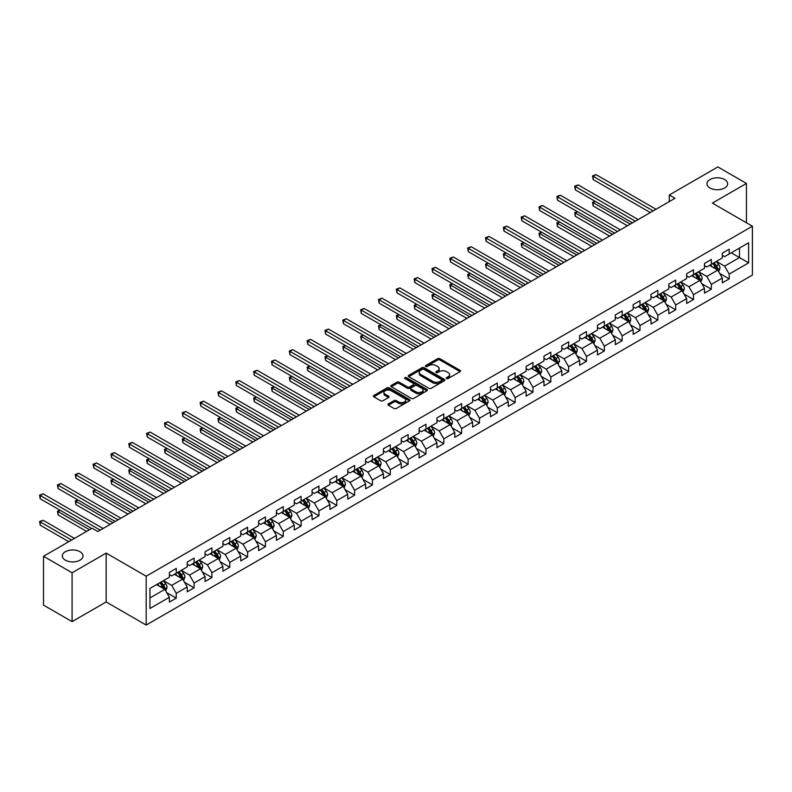<?xml version="1.0" encoding="UTF-8"?>
<svg xmlns="http://www.w3.org/2000/svg" width="792" height="792" viewBox="0 0 792 792"><rect width="100%" height="100%" fill="white"/><g stroke="black" fill="none" stroke-linecap="round" stroke-linejoin="round"><path stroke-width="1.19" d="M446.579 378.526A1.109 0.643 0 0 0 448.153 378.526L460.073 371.646A1.584 0.921 0 0 0 460.538 370.993A1.584 0.921 0 0 0 460.073 370.349L439.877 358.687A1.584 0.921 0 0 0 437.63 358.687L425.71 365.567A1.109 0.643 0 0 0 427.274 366.478L428.818 365.587A5.079 2.93 0 0 1 436.006 365.587L437.689 366.557A5.079 2.93 0 0 1 439.174 368.627A5.079 2.93 0 0 1 437.689 370.705L436.144 371.596A1.109 0.643 0 0 0 437.719 372.497L439.253 371.606A5.079 2.93 0 0 1 446.44 371.606L448.123 372.577A5.079 2.93 0 0 1 449.608 374.656A5.079 2.93 0 0 1 448.123 376.725L446.579 377.616A1.109 0.643 0 0 0 446.579 378.526L446.579 377.616M79.982 551.717A10.345 5.98 0 0 0 68.706 550.43A10.345 5.98 0 0 0 62.321 555.944A10.345 5.98 0 0 0 65.35 560.172A10.345 5.98 0 0 0 76.626 561.469A10.345 5.98 0 0 0 83.011 555.944A10.345 5.98 0 0 0 79.982 551.717M724.621 179.546A10.345 5.98 0 0 0 713.335 178.25A10.345 5.98 0 0 0 706.949 183.774A10.345 5.98 0 0 0 709.978 188.001A10.345 5.98 0 0 0 721.255 189.288A10.345 5.98 0 0 0 727.65 183.774A10.345 5.98 0 0 0 724.621 179.546M388.357 403.91A1.584 0.921 0 0 0 387.892 404.554A1.584 0.921 0 0 0 388.357 405.207L394.03 408.474A1.584 0.921 0 0 0 396.277 408.474L409.513 400.831A1.584 0.921 0 0 0 409.979 400.188A1.584 0.921 0 0 0 409.513 399.534L389.317 387.872A1.584 0.921 0 0 0 387.07 387.872L373.824 395.515A1.584 0.921 0 0 0 373.359 396.168A1.584 0.921 0 0 0 373.824 396.812L380.675 400.762A1.584 0.921 0 0 0 382.922 400.762L388.585 397.495A1.584 0.921 0 0 0 389.05 396.851A1.584 0.921 0 0 0 388.585 396.198L385.189 394.238A4.247 2.455 0 0 1 383.952 392.505A4.247 2.455 0 0 1 386.565 390.238A4.247 2.455 0 0 1 391.198 390.773L404.494 398.445A4.247 2.455 0 0 1 405.742 400.188A4.247 2.455 0 0 1 403.118 402.445A4.247 2.455 0 0 1 398.495 401.92L396.277 400.633A1.584 0.921 0 0 0 394.03 400.633L388.357 403.91L388.357 405.207L394.03 401.96L394.03 400.633M106.168 553.103L72.092 572.784L43.511 556.281L43.511 605.128L72.092 621.631L106.168 601.96L146.183 625.066L146.183 576.21L106.168 553.103L106.168 601.96M746.45 222.78L746.45 183.437L712.384 203.108L752.4 226.215L146.183 576.21M746.45 183.437L717.869 166.934L669.28 194.99L669.28 201.594M43.511 556.281L92.1 528.224L97.822 531.521L674.992 198.297L669.28 194.99M428.937 388.327A1.584 0.921 0 0 0 431.175 388.327L444.421 380.685A1.584 0.921 0 0 0 444.886 380.031A1.584 0.921 0 0 0 444.421 379.388L424.215 367.726A1.584 0.921 0 0 0 421.978 367.726L408.731 375.368A1.584 0.921 0 0 0 408.266 376.012A1.584 0.921 0 0 0 408.731 376.665L428.937 388.327M405.306 378.764A1.109 0.643 0 0 1 406.435 378.923L406.435 377.606L426.967 389.456A1.584 0.921 0 0 1 427.433 390.11A1.584 0.921 0 0 1 426.967 390.753L413.721 398.406A1.584 0.921 0 0 1 411.484 398.406L391.278 386.734L396.95 383.486L396.95 382.17L391.278 385.447A1.584 0.921 0 0 0 390.812 386.09A1.584 0.921 0 0 0 391.278 386.734L391.278 385.447M396.95 383.486A1.584 0.921 0 0 1 399.188 383.486L399.188 382.17A1.584 0.921 0 0 0 396.95 382.17M399.188 382.17L407.385 386.902A1.584 0.921 0 0 0 409.632 386.902L413.384 384.734A1.584 0.921 0 0 0 413.85 384.08A1.584 0.921 0 0 0 413.384 383.437L404.861 378.507A1.109 0.643 0 0 1 406.435 377.606M146.183 625.066L752.4 275.072L752.4 226.215M166.706 592.614L176.26 598.128L176.26 593.307L187.229 586.971L187.229 591.792L194.09 587.832L194.09 583.011L205.069 576.675L205.069 581.496L211.929 577.536L211.929 572.715L222.908 566.379L222.908 571.2L229.769 567.23L229.769 562.419L240.738 556.083L240.738 560.894L247.599 556.934L247.599 552.123L258.578 545.777L258.578 550.598L265.439 546.638L265.439 541.817L276.418 535.481L276.418 540.302L283.279 536.342L283.279 531.521L294.248 525.185L294.248 530.006L301.108 526.046L301.108 521.225L312.088 514.889L312.088 519.71L318.948 515.75L318.948 510.929L329.927 504.593L329.927 509.404L336.788 505.445L336.788 500.633L347.757 494.287L347.757 499.108L354.618 495.148L354.618 490.327L365.597 483.991L365.597 488.812L372.458 484.853L372.458 480.031L383.437 473.695L383.437 478.517L390.298 474.557L390.298 469.735L401.267 463.399L401.267 468.22L408.127 464.26L408.127 459.439L419.107 453.103L419.107 457.915L425.967 453.955L425.967 449.143L436.946 442.807L436.946 447.619L443.807 443.659L443.807 438.837L454.776 432.501L454.776 437.323L461.637 433.363L461.637 428.541L472.616 422.205L472.616 427.027L479.477 423.067L479.477 418.245L490.456 411.909L490.456 416.731L497.317 412.771L497.317 407.949L508.286 401.613L508.286 406.435L515.147 402.465L515.147 397.653L526.126 391.317L526.126 396.129L532.986 392.169L532.986 387.357L543.965 381.011L543.965 385.833L550.826 381.873L550.826 377.051L561.795 370.715L561.795 375.537L568.656 371.577L568.656 366.755L579.635 360.419L579.635 365.241L586.496 361.281L586.496 356.459L597.475 350.123L597.475 354.945L604.336 350.985L604.336 346.163L615.315 339.827L615.315 344.639L622.166 340.679L622.166 335.867L633.145 329.522L633.145 334.343L640.005 330.383L640.005 325.562L650.984 319.226L650.984 324.047L657.845 320.087L657.845 315.265L668.824 308.93L668.824 313.751L675.675 309.791L675.675 304.969L686.654 298.633L686.654 303.455L693.515 299.495L693.515 294.673L704.494 288.337L704.494 293.149L711.355 289.189L711.355 284.377L722.334 278.042L722.334 282.853L729.194 278.893L729.194 274.072L748.628 262.855L748.628 242.788L739.481 248.064L739.481 257.568L748.628 262.855M176.26 598.128L169.399 602.088L169.399 597.267L149.955 608.494L149.955 588.426L169.399 577.2L169.399 572.388L176.26 568.418L176.26 573.24L187.229 566.904L187.229 562.082L194.09 558.122L194.09 562.944L205.069 556.608L205.069 551.786L211.929 547.826L211.929 552.648L222.908 546.312L222.908 541.49L229.769 537.53L229.769 542.352L240.738 536.016L240.738 531.194L247.599 527.234L247.599 532.046L258.578 525.71L258.578 520.898L265.439 516.938L265.439 521.75L276.418 515.414L276.418 510.592L283.279 506.632L283.279 511.454L294.248 505.118L294.248 500.297L301.108 496.337L301.108 501.158L312.088 494.822L312.088 490L318.948 486.041L318.948 490.862L329.927 484.526L329.927 479.704L336.788 475.745L336.788 480.566L347.757 474.22L347.757 469.408L354.618 465.448L354.618 470.26L365.597 463.924L365.597 459.103L372.458 455.143L372.458 459.964L383.437 453.628L383.437 448.807L390.298 444.847L390.298 449.668L401.267 443.332L401.267 438.511L408.127 434.551L408.127 439.372L419.107 433.036L419.107 428.215L425.967 424.255L425.967 429.076L436.946 422.73L436.946 417.919L443.807 413.959L443.807 418.77L454.776 412.434L454.776 407.623L461.637 403.653L461.637 408.474L472.616 402.138L472.616 397.317L479.477 393.357L479.477 398.178L490.456 391.842L490.456 387.021L497.317 383.061L497.317 387.882L508.286 381.546L508.286 376.725L515.147 372.765L515.147 377.586L526.126 371.25L526.126 366.429L532.986 362.469L532.986 367.28L543.965 360.944L543.965 356.133L550.826 352.173L550.826 356.984L561.795 350.648L561.795 345.827L568.656 341.867L568.656 346.688L579.635 340.352L579.635 335.531L586.496 331.571L586.496 336.392L597.475 330.056L597.475 325.235L604.336 321.275L604.336 326.096L615.315 319.76L615.315 314.939L622.166 310.979L622.166 315.8L633.145 309.454L633.145 304.643L640.005 300.683L640.005 305.494L650.984 299.158L650.984 294.337L657.845 290.377L657.845 295.198L668.824 288.862L668.824 284.041L675.675 280.081L675.675 284.902L686.654 278.566L686.654 273.745L693.515 269.785L693.515 274.606L704.494 268.27L704.494 263.449L711.355 259.489L711.355 264.31L722.334 257.964L722.334 253.153L729.194 249.193L729.194 254.004L748.628 242.788M174.428 574.299L182.655 579.051L171.686 585.387L163.449 580.635M169.399 574.566L171.686 575.883L176.26 573.24M171.686 585.387L176.26 593.307M182.655 579.051L187.229 586.971M192.258 564.003L200.495 568.755L189.516 575.091L181.289 570.339M187.229 564.26L189.516 565.587L194.09 562.944M189.516 575.091L194.09 583.011M200.495 568.755L205.069 576.675M210.098 553.707L218.335 558.459L207.355 564.795L199.119 560.043M205.069 553.964L207.355 555.291L211.929 552.648M207.355 564.795L211.929 572.715M218.335 558.459L222.908 566.379M227.938 543.401L236.165 548.153L225.195 554.499L216.959 549.737M222.908 543.668L225.195 544.985L229.769 542.352M225.195 554.499L229.769 562.419M236.165 548.153L240.738 556.083M245.767 533.105L254.004 537.857L243.025 544.193L234.798 539.441M240.738 533.372L243.025 534.689L247.599 532.046M243.025 544.193L247.599 552.123M254.004 537.857L258.578 545.777M263.607 522.809L271.844 527.561L260.865 533.897L252.628 529.145M258.578 523.076L260.865 524.393L265.439 521.75M260.865 533.897L265.439 541.817M271.844 527.561L276.418 535.481M281.447 512.513L289.674 517.265L278.705 523.601L270.468 518.849M276.418 512.771L278.705 514.097L283.279 511.454M278.705 523.601L283.279 531.521M289.674 517.265L294.248 525.185M299.287 502.217L307.514 506.969L296.535 513.305L288.308 508.553M294.248 502.475L296.535 503.801L301.108 501.158M296.535 513.305L301.108 521.225M307.514 506.969L312.088 514.889M317.117 491.911L325.354 496.673L314.375 503.009L306.138 498.257M312.088 492.178L314.375 493.495L318.948 490.862M314.375 503.009L318.948 510.929M325.354 496.673L329.927 504.593M334.957 481.615L343.183 486.367L332.214 492.703L323.978 487.951M329.927 481.882L332.214 483.199L336.788 480.566M332.214 492.703L336.788 500.633M343.183 486.367L347.757 494.287M352.796 471.319L361.023 476.071L350.044 482.407L341.817 477.655M347.757 471.587L350.044 472.903L354.618 470.26M350.044 482.407L354.618 490.327M361.023 476.071L365.597 483.991M370.626 461.023L378.863 465.775L367.884 472.111L359.647 467.359M365.597 461.291L367.884 462.607L372.458 459.964M367.884 472.111L372.458 480.031M378.863 465.775L383.437 473.695M388.466 450.727L396.693 455.479L385.724 461.815L377.487 457.063M383.437 450.985L385.724 452.311L390.298 449.668M385.724 461.815L390.298 469.735M396.693 455.479L401.267 463.399M406.306 440.421L414.533 445.183L403.554 451.519L395.327 446.767M401.267 440.689L403.554 442.005L408.127 439.372M403.554 451.519L408.127 459.439M414.533 445.183L419.107 453.103M424.136 430.125L432.373 434.877L421.393 441.213L413.167 436.461M419.107 430.393L421.393 431.709L425.967 429.076M421.393 441.213L425.967 449.143M432.373 434.877L436.946 442.807M441.976 419.829L450.202 424.581L439.233 430.917L430.997 426.165M436.946 420.097L439.233 421.413L443.807 418.77M439.233 430.917L443.807 438.837M450.202 424.581L454.776 432.501M459.815 409.533L468.042 414.285L457.063 420.621L448.836 415.869M454.776 409.801L457.063 411.117L461.637 408.474M457.063 420.621L461.637 428.541M468.042 414.285L472.616 422.205M477.645 399.237L485.882 403.989L474.903 410.325L466.676 405.573M472.616 399.495L474.903 400.821L479.477 398.178M474.903 410.325L479.477 418.245M485.882 403.989L490.456 411.909M495.485 388.941L503.712 393.693L492.743 400.029L484.506 395.277M490.456 389.199L492.743 390.525L497.317 387.882M492.743 400.029L497.317 407.949M503.712 393.693L508.286 401.613M513.325 378.635L521.552 383.387L510.573 389.733L502.346 384.971M508.286 378.903L510.573 380.219L515.147 377.586M510.573 389.733L515.147 397.653M521.552 383.387L526.126 391.317M531.155 368.339L539.392 373.091L528.413 379.427L520.186 374.675M526.126 368.607L528.413 369.923L532.986 367.28M528.413 379.427L532.986 387.357M539.392 373.091L543.965 381.011M548.995 358.043L557.231 362.795L546.252 369.131L538.016 364.379M543.965 358.311L546.252 359.627L550.826 356.984M546.252 369.131L550.826 377.051M557.231 362.795L561.795 370.715M566.834 347.747L575.061 352.499L564.082 358.835L555.855 354.083M561.795 348.005L564.082 349.331L568.656 346.688M564.082 358.835L568.656 366.755M575.061 352.499L579.635 360.419M584.664 337.451L592.901 342.203L581.922 348.539L573.695 343.787M579.635 337.709L581.922 339.035L586.496 336.392M581.922 348.539L586.496 356.459M592.901 342.203L597.475 350.123M602.504 327.145L610.741 331.907L599.762 338.243L591.525 333.491M597.475 327.413L599.762 328.73L604.336 326.096M599.762 338.243L604.336 346.163M610.741 331.907L615.315 339.827M620.344 316.85L628.571 321.602L617.592 327.938L609.365 323.185M615.315 317.117L617.592 318.433L622.166 315.8M617.592 327.938L622.166 335.867M628.571 321.602L633.145 329.522M638.174 306.553L646.411 311.305L635.432 317.642L627.205 312.889M633.145 306.821L635.432 308.137L640.005 305.494M635.432 317.642L640.005 325.562M646.411 311.305L650.984 319.226M656.014 296.257L664.25 301.01L653.271 307.345L645.034 302.593M650.984 296.525L653.271 297.841L657.845 295.198M653.271 307.345L657.845 315.265M664.25 301.01L668.824 308.93M673.853 285.962L682.08 290.713L671.111 297.05L662.874 292.298M668.824 286.219L671.111 287.546L675.675 284.902M671.111 297.05L675.675 304.969M682.08 290.713L686.654 298.633M691.683 275.656L699.92 280.418L688.941 286.753L680.714 282.002M686.654 275.923L688.941 277.24L693.515 274.606M688.941 286.753L693.515 294.673M699.92 280.418L704.494 288.337M709.523 265.36L717.76 270.112L706.781 276.448L698.544 271.696M704.494 265.627L706.781 266.944L711.355 264.31M706.781 276.448L711.355 284.377M717.76 270.112L722.334 278.042M731.244 252.816L739.481 257.568L724.621 266.152L716.384 261.4M722.334 255.331L724.621 256.648L729.194 254.004M724.621 266.152L729.194 274.072M72.092 572.784L72.092 621.631M149.955 597.93L164.825 589.347L156.588 584.595M164.825 589.347L169.399 597.267M719.641 273.379L729.194 278.893M701.801 283.685L711.355 289.189M683.971 293.981L693.515 299.495M666.131 304.276L675.675 309.791M648.292 314.572L657.845 320.087M630.462 324.868L640.005 330.383M612.622 335.174L622.166 340.679M594.782 345.47L604.336 350.985M576.952 355.766L586.496 361.281M559.112 366.062L568.656 371.577M541.273 376.358L550.826 381.873M523.443 386.664L532.986 392.169M505.603 396.96L515.147 402.465M487.763 407.256L497.317 412.771M469.933 417.552L479.477 423.067M452.093 427.848L461.637 433.363M434.254 438.144L443.807 443.659M416.424 448.45L425.967 453.955M398.584 458.746L408.127 464.26M380.744 469.042L390.298 474.557M362.914 479.338L372.458 484.853M345.074 489.634L354.618 495.148M327.235 499.94L336.788 505.445M309.405 510.236L318.948 515.75M291.565 520.532L301.108 526.046M273.725 530.828L283.279 536.342M255.895 541.124L265.439 546.638M238.055 551.43L247.599 556.934M220.216 561.726L229.769 567.23M202.386 572.022L211.929 577.536M184.546 582.318L194.09 587.832M447.025 378.685L448.123 378.051A5.079 2.93 0 0 0 449.608 375.972L449.608 374.656M439.174 368.627L439.174 369.953A5.079 2.93 0 0 1 437.689 372.022L436.59 372.656M460.073 370.349L460.073 371.646L439.877 360.004A1.584 0.921 0 0 0 437.63 360.004L426.145 366.627M444.421 379.388L444.421 380.685L424.215 369.042A1.584 0.921 0 0 0 421.978 369.042L408.751 376.675M441.619 380.487A1.109 0.643 0 0 0 441.619 379.576L423.878 369.339A1.109 0.643 0 0 0 422.314 369.339L420.681 370.28A5.079 2.93 0 0 0 419.196 372.359A5.079 2.93 0 0 0 420.681 374.428L432.808 381.427A5.079 2.93 0 0 0 439.986 381.427L441.619 380.487L441.619 381.803A1.109 0.643 0 0 0 441.936 381.348L441.936 380.031M419.196 372.359L419.196 373.675A5.079 2.93 0 0 0 420.681 375.745L420.681 374.428M441.619 381.803L439.986 382.744A5.079 2.93 0 0 1 432.808 382.744L420.681 375.745M399.188 383.486L407.385 388.219A1.584 0.921 0 0 0 409.632 388.219L413.384 386.05A1.584 0.921 0 0 0 413.85 385.407L413.85 384.08M406.435 378.923L426.947 390.773M415.889 391.812A4.247 2.455 0 0 0 420.512 392.337A4.247 2.455 0 0 0 423.136 390.08A4.247 2.455 0 0 0 421.888 388.337L417.206 385.635A1.584 0.921 0 0 0 414.958 385.635L411.197 387.803A1.584 0.921 0 0 0 410.731 388.456A1.584 0.921 0 0 0 411.197 389.1L415.889 391.812L415.889 393.129A4.247 2.455 0 0 0 420.512 393.664A4.247 2.455 0 0 0 423.136 391.397L423.136 390.08M410.731 388.456L410.731 389.773A1.584 0.921 0 0 0 411.197 390.426L411.197 389.1M415.889 393.129L411.197 390.426M405.742 400.188L405.742 401.504A4.247 2.455 0 0 1 403.118 403.772A4.247 2.455 0 0 1 398.495 403.237L396.277 401.96A1.584 0.921 0 0 0 394.03 401.96M383.952 392.505L383.952 393.822A4.247 2.455 0 0 0 385.189 395.555L385.189 394.238M388.585 396.198L388.585 397.495L385.189 395.555M409.513 399.534L409.513 400.831L389.317 389.189A1.584 0.921 0 0 0 387.07 389.189L373.854 396.822M718.661 271.676L720.017 268.25A4.287 2.475 -120 0 0 718.651 264.607L716.295 261.459M712.176 266.894L710.572 264.756M595.337 201.415L593.159 202.673L593.159 205.97L627.432 225.76M712.75 263.498L715.107 266.647A4.287 2.475 60 0 1 716.334 269.231L717.71 268.438A4.287 2.475 -120 0 0 716.483 265.855L714.117 262.706M713.048 263.33L715.661 266.825A2.178 1.257 60 0 1 716.057 267.488L717.71 268.438M593.159 205.97L592.535 202.306L630.284 224.106M592.535 202.306L595.089 201.267M653.153 210.9L593.159 176.27L596.02 174.616L656.014 209.256M650.301 212.553L593.159 179.566L593.159 176.27L592.535 175.903L596.02 174.616M593.159 179.566L592.535 175.903M700.821 281.982L702.187 278.556A4.287 2.475 -120 0 0 700.811 274.903L698.455 271.755M694.346 277.19L692.743 275.052M577.497 211.712L575.329 212.969L575.329 216.265L609.592 236.056M694.911 273.794L697.267 276.952A4.287 2.475 60 0 1 698.494 279.526L699.871 278.735A4.287 2.475 -120 0 0 698.643 276.161L696.287 273.002M695.208 273.626L697.831 277.121A2.178 1.257 60 0 1 698.227 277.784L699.871 278.735M575.329 216.265L574.695 212.602L612.454 234.402M574.695 212.602L577.249 211.573M682.981 292.278L684.347 288.852A4.287 2.475 -120 0 0 682.981 285.199L680.615 282.051M676.507 287.486L674.903 285.348M559.667 222.017L557.489 223.265L557.489 226.571L591.753 246.352M677.071 284.1L679.437 287.248A4.287 2.475 60 0 1 680.665 289.822L682.031 289.03A4.287 2.475 -120 0 0 680.803 286.457L678.447 283.308M677.378 283.922L679.991 287.417A2.178 1.257 60 0 1 680.387 288.08L682.031 289.03M557.489 226.571L556.865 222.908L594.614 244.698M556.865 222.908L559.409 221.869M635.323 221.196L575.329 186.565L578.18 184.912L638.174 219.552M632.462 222.849L575.329 189.862L575.329 186.565L574.695 186.199L578.18 184.912M575.329 189.862L574.695 186.199M617.483 231.502L557.489 196.862L560.35 195.208L620.344 229.848M614.622 233.145L557.489 200.158L557.489 196.862L556.865 196.495L560.35 195.208M557.489 200.158L556.865 196.495M665.151 302.574L666.508 299.148A4.287 2.475 -120 0 0 665.141 295.495L662.785 292.347M658.667 297.792L657.063 295.654M541.827 232.313L539.649 233.561L539.649 236.867L573.923 256.648M659.241 294.396L661.597 297.545A4.287 2.475 60 0 1 662.825 300.118L664.201 299.327A4.287 2.475 -120 0 0 662.973 296.752L660.607 293.604M659.538 294.218L662.152 297.713A2.178 1.257 60 0 1 662.548 298.376L664.201 299.327M539.649 236.867L539.025 233.204L576.774 254.994M539.025 233.204L541.57 232.165M647.312 312.87L648.678 309.444A4.287 2.475 -120 0 0 647.302 305.801L644.945 302.643M640.827 308.088L639.233 305.95M523.987 242.609L521.819 243.867L521.819 247.163L556.083 266.944M641.401 304.692L643.757 307.84A4.287 2.475 60 0 1 644.985 310.424L646.361 309.632A4.287 2.475 -120 0 0 645.134 307.048L642.777 303.9M641.698 304.524L644.322 308.019A2.178 1.257 60 0 1 644.718 308.682L646.361 309.632M521.819 247.163L521.186 243.5L558.944 265.3M521.186 243.5L523.74 242.461M629.472 323.166L630.838 319.74A4.287 2.475 -120 0 0 629.472 316.097L627.106 312.939M622.997 318.384L621.393 316.246M506.157 252.905L503.979 254.163L503.979 257.459L538.243 277.24M623.561 314.988L625.928 318.137A4.287 2.475 60 0 1 627.155 320.72L628.521 319.928A4.287 2.475 -120 0 0 627.294 317.344L624.938 314.196M623.858 314.82L626.482 318.315A2.178 1.257 60 0 1 626.878 318.978L628.521 319.928M503.979 257.459L503.356 253.796L541.104 275.596M503.356 253.796L505.9 252.757M599.643 241.798L539.649 207.157L542.51 205.514L602.504 240.144M596.792 243.451L539.649 210.464L539.649 207.157L539.025 206.801L542.51 205.514M539.649 210.464L539.025 206.801M581.813 252.094L521.819 217.453L524.67 215.81L584.664 250.44M578.952 253.747L521.819 220.76L521.819 217.453L521.186 217.097L524.67 215.81M521.819 220.76L521.186 217.097M563.973 262.39L503.979 227.759L506.84 226.106L566.834 260.746M561.112 264.043L503.979 231.056L503.979 227.759L503.356 227.393L506.84 226.106M503.979 231.056L503.356 227.393M611.642 333.472L612.998 330.036A4.287 2.475 -120 0 0 611.632 326.393L609.276 323.245M605.157 328.68L603.553 326.542M488.317 263.201L486.139 264.459L486.139 267.755L520.413 287.546M605.731 325.284L608.088 328.442A4.287 2.475 60 0 1 609.315 331.016L610.691 330.224A4.287 2.475 -120 0 0 609.464 327.65L607.098 324.492M606.029 325.116L608.642 328.611A2.178 1.257 60 0 1 609.038 329.274L610.691 330.224M486.139 267.755L485.516 264.092L523.264 285.892M485.516 264.092L488.06 263.063M546.134 272.686L486.139 238.055L489.001 236.402L548.995 271.042M543.282 274.339L486.139 241.352L486.139 238.055L485.516 237.689L489.001 236.402M486.139 241.352L485.516 237.689M593.802 343.768L595.158 340.342A4.287 2.475 -120 0 0 593.792 336.689L591.436 333.541M587.317 338.976L585.724 336.838M470.478 273.497L468.31 274.755L468.31 278.061L502.573 297.841M587.892 335.59L590.248 338.738A4.287 2.475 60 0 1 591.476 341.312L592.852 340.52A4.287 2.475 -120 0 0 591.624 337.946L589.268 334.798M588.189 335.412L590.812 338.907A2.178 1.257 60 0 1 591.208 339.57L592.852 340.52M468.31 278.061L467.676 274.388L505.435 296.188M467.676 274.388L470.23 273.359M528.304 282.992L468.31 248.351L471.161 246.698L531.155 281.338M525.442 284.635L468.31 251.648L468.31 248.351L467.676 247.985L471.161 246.698M468.31 251.648L467.676 247.985M575.962 354.064L577.328 350.638A4.287 2.475 -120 0 0 575.962 346.985L573.596 343.837M569.488 349.282L567.884 347.134M452.648 283.803L450.47 285.051L450.47 288.357L484.734 308.137M570.052 345.886L572.418 349.034A4.287 2.475 60 0 1 573.646 351.608L575.012 350.816A4.287 2.475 -120 0 0 573.784 348.242L571.428 345.094M570.349 345.708L572.972 349.203A2.178 1.257 60 0 1 573.368 349.866L575.012 350.816M450.47 288.357L449.846 284.694L487.595 306.484M449.846 284.694L452.39 283.655M510.464 293.288L450.47 258.647L453.331 256.994L513.325 291.634M507.603 294.931L450.47 261.954L450.47 258.647L449.846 258.281L453.331 256.994M450.47 261.954L449.846 258.281M558.132 364.36L559.489 360.934A4.287 2.475 -120 0 0 558.122 357.281L555.766 354.133M551.648 359.578L550.044 357.44M434.808 294.099L432.63 295.357L432.63 298.653L466.904 318.433M552.222 356.182L554.578 359.33A4.287 2.475 60 0 1 555.806 361.904L557.172 361.112A4.287 2.475 -120 0 0 555.954 358.538L553.588 355.39M552.519 356.014L555.133 359.509A2.178 1.257 60 0 1 555.529 360.172L557.172 361.112M432.63 298.653L432.006 294.99L469.755 316.79M432.006 294.99L434.551 293.951M492.624 303.583L432.63 268.943L435.491 267.3L495.485 301.93M489.763 305.237L432.63 272.25L432.63 268.943L432.006 268.587L435.491 267.3M432.63 272.25L432.006 268.587M540.293 374.656L541.649 371.23A4.287 2.475 -120 0 0 540.283 367.587L537.926 364.429M533.808 369.874L532.214 367.736M416.968 304.395L414.8 305.653L414.8 308.949L449.064 328.73M534.382 366.478L536.738 369.626A4.287 2.475 60 0 1 537.966 372.21L539.342 371.418A4.287 2.475 -120 0 0 538.114 368.834L535.758 365.686M534.679 366.31L537.303 369.805A2.178 1.257 60 0 1 537.699 370.468L539.342 371.418M414.8 308.949L414.167 305.286L451.925 327.086M414.167 305.286L416.721 304.247M474.794 313.88L414.8 279.249L417.651 277.596L477.645 312.226M471.933 315.533L414.8 282.546L414.8 279.249L414.167 278.883L417.651 277.596M414.8 282.546L414.167 278.883M522.453 384.952L523.819 381.526A4.287 2.475 -120 0 0 522.453 377.883L520.087 374.735M515.978 380.17L514.374 378.031M399.128 314.691L396.96 315.949L396.96 319.245L431.224 339.035M516.542 376.774L518.909 379.932A4.287 2.475 60 0 1 520.136 382.506L521.502 381.714A4.287 2.475 -120 0 0 520.275 379.14L517.918 375.982M516.839 376.606L519.463 380.101A2.178 1.257 60 0 1 519.859 380.764L521.502 381.714M396.96 319.245L396.327 315.582L434.085 337.382M396.327 315.582L398.881 314.553M456.954 324.175L396.96 289.545L399.821 287.892L459.815 322.532M454.093 325.829L396.96 292.842L396.96 289.545L396.327 289.179L399.821 287.892M396.96 292.842L396.327 289.179M504.623 395.257L505.979 391.832A4.287 2.475 -120 0 0 504.613 388.179L502.257 385.031M498.138 390.466L496.534 388.327M381.298 324.987L379.12 326.245L379.12 329.541L413.394 349.331M498.712 387.08L501.069 390.228A4.287 2.475 60 0 1 502.296 392.802L503.663 392.01A4.287 2.475 -120 0 0 502.445 389.436L500.079 386.278M499.01 386.902L501.623 390.397A2.178 1.257 60 0 1 502.019 391.06L503.663 392.01M379.12 329.541L378.497 325.878L416.245 347.678M378.497 325.878L381.041 324.849M439.115 334.481L379.12 299.841L381.982 298.188L441.976 332.828M436.253 336.125L379.12 303.138L379.12 299.841L378.497 299.475L381.982 298.188M379.12 303.138L378.497 299.475M486.783 405.553L488.139 402.128A4.287 2.475 -120 0 0 486.773 398.475L484.417 395.327M480.298 400.772L478.695 398.623M363.459 335.293L361.291 336.541L361.291 339.847L395.555 359.627M480.873 397.376L483.229 400.524A4.287 2.475 60 0 1 484.457 403.098L485.833 402.306A4.287 2.475 -120 0 0 484.605 399.732L482.249 396.584M481.17 397.198L483.793 400.693A2.178 1.257 60 0 1 484.189 401.356L485.833 402.306M361.291 339.847L360.657 336.184L398.416 357.974M360.657 336.184L363.211 335.145M421.285 344.777L361.291 310.137L364.142 308.484L424.136 343.124M418.423 346.421L361.291 313.434L361.291 310.137L360.657 309.771L364.142 308.484M361.291 313.434L360.657 309.771M468.943 415.85L470.309 412.424A4.287 2.475 -120 0 0 468.943 408.771L466.577 405.623M462.469 411.068L460.865 408.929M345.619 345.589L343.451 346.837L343.451 350.143L377.715 369.923M463.033 407.672L465.399 410.82A4.287 2.475 60 0 1 466.627 413.394L467.993 412.602A4.287 2.475 -120 0 0 466.765 410.028L464.409 406.88M463.33 407.494L465.953 410.989A2.178 1.257 60 0 1 466.349 411.652L467.993 412.602M343.451 350.143L342.817 346.48L380.576 368.27M342.817 346.48L345.371 345.441M403.445 355.073L343.451 320.433L346.312 318.79L406.306 353.42M400.584 356.727L343.451 323.74L343.451 320.433L342.817 320.077L346.312 318.79M343.451 323.74L342.817 320.077M451.113 426.145L452.47 422.72A4.287 2.475 -120 0 0 451.103 419.077L448.747 415.919M444.629 421.364L443.025 419.225M327.789 355.885L325.611 357.142L325.611 360.439L359.885 380.219M445.203 417.968L447.559 421.116A4.287 2.475 60 0 1 448.787 423.7L450.153 422.908A4.287 2.475 -120 0 0 448.935 420.324L446.569 417.176M445.5 417.8L448.114 421.295A2.178 1.257 60 0 1 448.51 421.958L450.153 422.908M325.611 360.439L324.987 356.776L362.736 378.576M324.987 356.776L327.532 355.737M385.605 365.369L325.611 330.729L328.472 329.086L388.466 363.716M382.744 367.023L325.611 334.036L325.611 330.729L324.987 330.373L328.472 329.086M325.611 334.036L324.987 330.373M433.273 436.442L434.63 433.016A4.287 2.475 -120 0 0 433.264 429.373L430.907 426.225M426.789 431.66L425.185 429.521M309.949 366.181L307.781 367.438L307.781 370.735L342.045 390.525M427.363 428.264L429.719 431.412A4.287 2.475 60 0 1 430.947 433.996L432.323 433.204A4.287 2.475 -120 0 0 431.095 430.62L428.729 427.472M427.66 428.096L430.284 431.59A2.178 1.257 60 0 1 430.68 432.254L432.323 433.204M307.781 370.735L307.147 367.072L344.906 388.872M307.147 367.072L309.702 366.033M367.765 375.665L307.781 341.035L310.632 339.382L370.626 374.022M364.914 377.319L307.781 344.332L307.781 341.035L307.147 340.669L310.632 339.382M307.781 344.332L307.147 340.669M415.434 446.747L416.8 443.322A4.287 2.475 -120 0 0 415.434 439.669L413.068 436.521M408.959 441.956L407.355 439.817M292.109 376.477L289.941 377.735L289.941 381.031L324.205 400.821M409.523 438.56L411.889 441.718A4.287 2.475 60 0 1 413.107 444.292L414.483 443.5A4.287 2.475 -120 0 0 413.256 440.926L410.899 437.768M409.82 438.392L412.444 441.887A2.178 1.257 60 0 1 412.84 442.55L414.483 443.5M289.941 381.031L289.308 377.368L327.066 399.168M289.308 377.368L291.862 376.339M349.935 385.961L289.941 351.331L292.802 349.678L352.796 384.318M347.074 387.615L289.941 354.628L289.941 351.331L289.308 350.965L292.802 349.678M289.941 354.628L289.308 350.965M397.604 457.043L398.96 453.618A4.287 2.475 -120 0 0 397.594 449.965L395.238 446.817M391.119 452.252L389.515 450.113M274.279 386.773L272.102 388.03L272.102 391.337L306.375 411.117M391.693 448.866L394.05 452.014A4.287 2.475 60 0 1 395.277 454.588L396.643 453.796A4.287 2.475 -120 0 0 395.426 451.222L393.06 448.074M391.99 448.688L394.604 452.183A2.178 1.257 60 0 1 395 452.846L396.643 453.796M272.102 391.337L271.478 387.674L309.227 409.464M271.478 387.674L274.022 386.635M332.095 396.267L272.102 361.627L274.963 359.974L334.957 394.614M329.234 397.911L272.102 364.924L272.102 361.627L271.478 361.261L274.963 359.974M272.102 364.924L271.478 361.261M379.764 467.339L381.12 463.914A4.287 2.475 -120 0 0 379.754 460.261L377.398 457.113M373.279 462.558L371.676 460.419M256.44 397.079L254.272 398.327L254.272 401.633L288.536 421.413M373.854 459.162L376.21 462.31A4.287 2.475 60 0 1 377.438 464.884L378.814 464.092A4.287 2.475 -120 0 0 377.586 461.518L375.22 458.37M374.151 458.984L376.764 462.478A2.178 1.257 60 0 1 377.17 463.142L378.814 464.092M254.272 401.633L253.638 397.97L291.397 419.76M253.638 397.97L256.192 396.931M314.256 406.563L254.272 371.923L257.123 370.28L317.117 404.91M311.404 408.217L254.272 375.23L254.272 371.923L253.638 371.567L257.123 370.28M254.272 375.23L253.638 371.567M361.924 477.635L363.29 474.21A4.287 2.475 -120 0 0 361.924 470.567L359.558 467.409M355.45 472.854L353.846 470.715M238.6 407.375L236.432 408.632L236.432 411.929L270.696 431.709M356.014 469.458L358.38 472.606A4.287 2.475 60 0 1 359.598 475.19L360.974 474.398A4.287 2.475 -120 0 0 359.746 471.814L357.39 468.666M356.311 469.29L358.934 472.784A2.178 1.257 60 0 1 359.33 473.448L360.974 474.398M236.432 411.929L235.798 408.266L273.557 430.066M235.798 408.266L238.352 407.227M296.426 416.859L236.432 382.219L239.293 380.576L299.287 415.206M293.565 418.513L236.432 385.526L236.432 382.219L235.798 381.863L239.293 380.576M236.432 385.526L235.798 381.863M344.094 487.931L345.451 484.506A4.287 2.475 -120 0 0 344.084 480.863L341.728 477.705M337.61 483.15L336.006 481.011M220.77 417.671L218.592 418.928L218.592 422.225L252.866 442.005M338.184 479.754L340.54 482.902A4.287 2.475 60 0 1 341.768 485.486L343.134 484.694A4.287 2.475 -120 0 0 341.906 482.11L339.55 478.962M338.481 479.586L341.095 483.08A2.178 1.257 60 0 1 341.491 483.744L343.134 484.694M218.592 422.225L217.968 418.562L255.717 440.362M217.968 418.562L220.513 417.523M278.586 427.155L218.592 392.525L221.453 390.872L281.447 425.512M275.725 428.809L218.592 395.822L218.592 392.525L217.968 392.159L221.453 390.872M218.592 395.822L217.968 392.159M326.255 498.237L327.611 494.802A4.287 2.475 -120 0 0 326.245 491.159L323.888 488.011M319.77 493.446L318.166 491.307M202.93 427.967L200.762 429.224L200.762 432.521L235.026 452.311M320.344 490.05L322.7 493.208A4.287 2.475 60 0 1 323.928 495.782L325.304 494.99A4.287 2.475 -120 0 0 324.077 492.416L321.71 489.258M320.641 489.882L323.255 493.376A2.178 1.257 60 0 1 323.661 494.04L325.304 494.99M200.762 432.521L200.129 428.858L237.887 450.658M200.129 428.858L202.683 427.828M260.746 437.451L200.762 402.821L203.613 401.168L263.607 435.808M257.895 439.105L200.762 406.118L200.762 402.821L200.129 402.455L203.613 401.168M200.762 406.118L200.129 402.455M308.415 508.533L309.781 505.108A4.287 2.475 -120 0 0 308.415 501.455L306.049 498.307M301.94 503.742L300.336 501.603M185.09 438.263L182.922 439.52L182.922 442.827L217.186 462.607M302.504 500.356L304.87 503.504A4.287 2.475 60 0 1 306.088 506.078L307.464 505.286A4.287 2.475 -120 0 0 306.237 502.712L303.88 499.564M302.801 500.178L305.425 503.672A2.178 1.257 60 0 1 305.821 504.336L307.464 505.286M182.922 442.827L182.289 439.154L220.047 460.954M182.289 439.154L184.843 438.125M242.916 447.757L182.922 413.117L185.783 411.464L245.767 446.104M240.055 449.401L182.922 416.414L182.922 413.117L182.289 412.751L185.783 411.464M182.922 416.414L182.289 412.751M290.585 518.829L291.941 515.404A4.287 2.475 -120 0 0 290.575 511.751L288.219 508.603M284.1 514.048L282.497 511.899M167.26 448.569L165.083 449.816L165.083 453.123L199.346 472.903M284.675 510.652L287.031 513.8A4.287 2.475 60 0 1 288.258 516.374L289.625 515.582A4.287 2.475 -120 0 0 288.397 513.008L286.041 509.86M284.971 510.474L287.585 513.968A2.178 1.257 60 0 1 287.981 514.632L289.625 515.582M165.083 453.123L164.459 449.46L202.208 471.25M164.459 449.46L167.003 448.421M225.076 458.053L165.083 423.413L167.944 421.76L227.938 456.4M222.215 459.697L165.083 426.72L165.083 423.413L164.459 423.047L167.944 421.76M165.083 426.72L164.459 423.047M272.745 529.125L274.101 525.7A4.287 2.475 -120 0 0 272.735 522.047L270.379 518.899M266.26 524.344L264.657 522.205M149.421 458.865L147.253 460.122L147.253 463.419L181.516 483.199M266.835 520.948L269.191 524.096A4.287 2.475 60 0 1 270.418 526.67L271.795 525.878A4.287 2.475 -120 0 0 270.567 523.304L268.201 520.156M267.132 520.78L269.745 524.274A2.178 1.257 60 0 1 270.151 524.938L271.795 525.878M147.253 463.419L146.619 459.756L184.378 481.556M146.619 459.756L149.173 458.716M207.237 468.349L147.253 433.709L150.104 432.066L210.098 466.696M204.385 470.002L147.253 437.016L147.253 433.709L146.619 433.353L150.104 432.066M147.253 437.016L146.619 433.353M254.905 539.421L256.271 535.996A4.287 2.475 -120 0 0 254.905 532.353L252.539 529.195M248.431 534.64L246.827 532.501M131.581 469.161L129.413 470.418L129.413 473.715L163.677 493.495M248.995 531.244L251.361 534.392A4.287 2.475 60 0 1 252.579 536.976L253.955 536.184A4.287 2.475 -120 0 0 252.727 533.6L250.371 530.452M249.292 531.076L251.915 534.57A2.178 1.257 60 0 1 252.311 535.234L253.955 536.184M129.413 473.715L128.779 470.052L166.538 491.852M128.779 470.052L131.333 469.012M189.407 478.645L129.413 444.015L132.274 442.362L192.258 476.992M186.546 480.298L129.413 447.312L129.413 444.015L128.779 443.649L132.274 442.362M129.413 447.312L128.779 443.649M237.075 549.717L238.432 546.292A4.287 2.475 -120 0 0 237.065 542.649L234.709 539.5M230.591 544.936L228.987 542.797M113.751 479.457L111.573 480.714L111.573 484.011L145.837 503.801M231.155 541.54L233.521 544.698A4.287 2.475 60 0 1 234.749 547.272L236.115 546.48A4.287 2.475 -120 0 0 234.887 543.906L232.531 540.748M231.462 541.372L234.076 544.866A2.178 1.257 60 0 1 234.472 545.53L236.115 546.48M111.573 484.011L110.949 480.348L148.698 502.148M110.949 480.348L113.494 479.318M171.567 488.941L111.573 454.311L114.434 452.658L174.428 487.298M168.706 490.594L111.573 457.608L111.573 454.311L110.949 453.945L114.434 452.658M111.573 457.608L110.949 453.945M219.235 560.023L220.592 556.598A4.287 2.475 -120 0 0 219.226 552.945L216.869 549.797M212.751 555.232L211.147 553.093M95.911 489.753L93.743 491.01L93.743 494.307L128.007 514.097M213.325 551.846L215.681 554.994A4.287 2.475 60 0 1 216.909 557.568L218.285 556.776A4.287 2.475 -120 0 0 217.058 554.202L214.691 551.044M213.622 551.668L216.236 555.162A2.178 1.257 60 0 1 216.632 555.826L218.285 556.776M93.743 494.307L93.109 490.644L130.868 512.444M93.109 490.644L95.664 489.614M153.727 499.247L93.743 464.607L96.594 462.954L156.588 497.594M150.876 500.89L93.743 467.904L93.743 464.607L93.109 464.241L96.594 462.954M93.743 467.904L93.109 464.241M201.396 570.319L202.762 566.894A4.287 2.475 -120 0 0 201.396 563.241L199.03 560.092M194.921 565.538L193.317 563.389M78.071 500.059L75.903 501.306L75.903 504.613L110.167 524.393M195.485 562.142L197.851 565.29A4.287 2.475 60 0 1 199.069 567.864L200.445 567.072A4.287 2.475 -120 0 0 199.218 564.498L196.862 561.35M195.782 561.964L198.406 565.458A2.178 1.257 60 0 1 198.802 566.122L200.445 567.072M75.903 504.613L75.27 500.95L113.028 522.74M75.27 500.95L77.824 499.91M135.897 509.543L75.903 474.903L78.764 473.25L138.749 507.89M133.036 511.187L75.903 478.2L75.903 474.903L75.27 474.537L78.764 473.25M75.903 478.2L75.27 474.537M183.566 580.615L184.922 577.19A4.287 2.475 -120 0 0 183.556 573.537L181.19 570.389M177.081 575.833L175.477 573.695M60.242 510.355L58.063 511.602L58.063 514.909L86.615 531.392M177.646 572.438L180.012 575.586A4.287 2.475 60 0 1 181.239 578.16L182.605 577.368A4.287 2.475 -120 0 0 181.378 574.794L179.022 571.646M177.952 572.26L180.566 575.754A2.178 1.257 60 0 1 180.962 576.418L182.605 577.368M58.063 514.909L57.44 511.246L89.476 529.739M57.44 511.246L59.984 510.206M118.058 519.839L58.063 485.199L60.925 483.556L120.919 518.186M115.196 521.492L58.063 488.506L58.063 485.199L57.44 484.843L60.925 483.556M58.063 488.506L57.44 484.843M165.726 590.911L167.082 587.486A4.287 2.475 -120 0 0 165.716 583.843L163.36 580.684M159.242 586.129L157.638 583.991M74.498 538.392L43.085 520.255L40.234 521.908L40.234 525.205L68.775 541.688M159.816 582.734L162.172 585.882A4.287 2.475 60 0 1 163.4 588.466L164.776 587.674A4.287 2.475 -120 0 0 163.548 585.09L161.182 581.942M160.113 582.566L162.726 586.06A2.178 1.257 60 0 1 163.122 586.723L164.776 587.674M40.234 525.205L39.6 521.542L71.636 540.035M39.6 521.542L43.085 520.255M100.218 530.135L40.234 495.495L43.085 493.852L103.079 528.482M91.644 528.482L40.234 498.802L40.234 495.495L39.6 495.139L43.085 493.852M40.234 498.802L39.6 495.139M448.123 378.051L448.123 376.725M436.144 372.497L436.144 371.596M437.689 372.022L437.689 370.705M425.71 366.478L425.71 365.567M437.63 360.004L437.63 358.687M439.877 360.004L439.877 358.687M408.731 376.665L408.731 375.368M421.978 369.042L421.978 367.726M424.215 369.042L424.215 367.726M432.808 382.744L432.808 381.427M439.986 382.744L439.986 381.427M407.385 388.219L407.385 386.902M409.632 388.219L409.632 386.902M413.384 386.05L413.384 384.734M426.967 390.753L426.967 389.456M396.277 401.96L396.277 400.633M398.495 403.237L398.495 401.92M373.824 396.812L373.824 395.515M387.07 389.189L387.07 387.872M389.317 389.189L389.317 387.872M717.334 269.874L719.987 268.339M716.483 265.855L718.651 264.607M713.434 267.617L715.107 266.647M699.494 280.17L702.158 278.635M698.643 276.161L700.811 274.903M695.594 277.913L697.267 276.952M681.664 290.466L684.318 288.932M680.803 286.457L682.981 285.199M677.754 288.219L679.437 287.248M663.825 300.762L666.478 299.228M662.973 296.752L665.141 295.495M659.924 298.515L661.597 297.545M645.985 311.058L648.648 309.523M645.134 307.048L647.302 305.801M642.084 308.811L643.757 307.84M628.145 321.364L630.808 319.829M627.294 317.344L629.472 316.097M624.244 319.107L625.928 318.137M610.315 331.66L612.968 330.125M609.464 327.65L611.632 326.393M606.415 329.403L608.088 328.442M592.475 341.956L595.139 340.421M591.624 337.946L593.792 336.689M588.575 339.709L590.248 338.738M574.636 352.252L577.299 350.717M573.784 348.242L575.962 346.985M570.735 350.005L572.418 349.034M556.806 362.548L559.459 361.013M555.954 358.538L558.122 357.281M552.905 360.301L554.578 359.33M538.966 372.854L541.629 371.319M538.114 368.834L540.283 367.587M535.065 370.597L536.738 369.626M521.126 383.15L523.789 381.615M520.275 379.14L522.453 377.883M517.226 380.893L518.909 379.932M503.296 393.446L505.949 391.911M502.445 389.436L504.613 388.179M499.396 391.189L501.069 390.228M485.456 403.742L488.12 402.207M484.605 399.732L486.773 398.475M481.556 401.495L483.229 400.524M467.617 414.038L470.28 412.503M466.765 410.028L468.943 408.771M463.716 411.791L465.399 410.82M449.787 424.344L452.44 422.809M448.935 420.324L451.103 419.077M445.886 422.087L447.559 421.116M431.947 434.64L434.61 433.105M431.095 430.62L433.264 429.373M428.046 432.382L429.719 431.412M414.107 444.936L416.77 443.401M413.256 440.926L415.434 439.669M410.207 442.678L411.889 441.718M396.277 455.232L398.93 453.697M395.426 451.222L397.594 449.965M392.377 452.984L394.05 452.014M378.437 465.528L381.101 463.993M377.586 461.518L379.754 460.261M374.537 463.28L376.21 462.31M360.598 475.824L363.261 474.289M359.746 471.814L361.924 470.567M356.697 473.576L358.38 472.606M342.768 486.13L345.421 484.595M341.906 482.11L344.084 480.863M338.867 483.872L340.54 482.902M324.928 496.426L327.591 494.891M324.077 492.416L326.245 491.159M321.027 494.168L322.7 493.208M307.088 506.722L309.751 505.187M306.237 502.712L308.415 501.455M303.188 504.474L304.87 503.504M289.258 517.018L291.911 515.483M288.397 513.008L290.575 511.751M285.358 514.77L287.031 513.8M271.418 527.314L274.082 525.779M270.567 523.304L272.735 522.047M267.518 525.066L269.191 524.096M253.579 537.619L256.242 536.085M252.727 533.6L254.905 532.353M249.678 535.362L251.361 534.392M235.749 547.916L238.402 546.381M234.887 543.906L237.065 542.649M231.848 545.658L233.521 544.698M217.909 558.212L220.562 556.677M217.058 554.202L219.226 552.945M214.008 555.954L215.681 554.994M200.069 568.508L202.732 566.973M199.218 564.498L201.396 563.241M196.168 566.26L197.851 565.29M182.239 578.803L184.892 577.269M181.378 574.794L183.556 573.537M178.339 576.556L180.012 575.586M164.399 589.109L167.053 587.565M163.548 585.09L165.716 583.843M160.499 586.852L162.172 585.882"/></g></svg>
